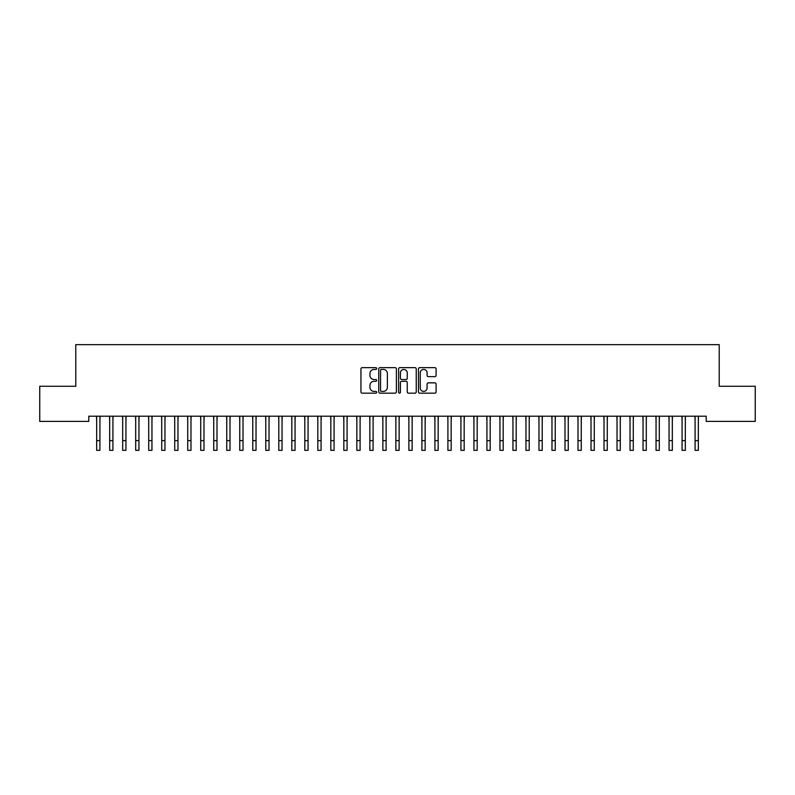 <?xml version="1.0" encoding="UTF-8"?>
<svg xmlns="http://www.w3.org/2000/svg" width="795" height="795" viewBox="0 0 795 795"><rect width="100%" height="100%" fill="white"/><g stroke="black" fill="none" stroke-linecap="round" stroke-linejoin="round"><path stroke-width="1.19" d="M376.691 368.532A0.894 0.894 0 0 0 375.797 367.648L362.222 367.648A1.272 1.272 0 0 0 360.95 368.92L360.95 391.905A1.272 1.272 0 0 0 362.222 393.177L375.797 393.177A0.894 0.894 0 0 0 376.691 392.293A0.894 0.894 0 0 0 375.797 391.398L374.038 391.398A4.084 4.084 0 0 1 369.953 387.304L369.953 385.396A4.084 4.084 0 0 1 374.038 381.302L375.797 381.302A0.894 0.894 0 0 0 376.691 380.417A0.894 0.894 0 0 0 375.797 379.523L374.038 379.523A4.084 4.084 0 0 1 369.953 375.429L369.953 373.521A4.084 4.084 0 0 1 374.038 369.427L375.797 369.427A0.894 0.894 0 0 0 376.691 368.532M434.815 376.641A1.272 1.272 0 0 0 436.097 375.369L436.097 368.92A1.272 1.272 0 0 0 434.815 367.648L419.75 367.648A1.272 1.272 0 0 0 418.478 368.92L418.478 391.905A1.272 1.272 0 0 0 419.75 393.177L434.815 393.177A1.272 1.272 0 0 0 436.097 391.905L436.097 384.114A1.272 1.272 0 0 0 434.815 382.842L428.366 382.842A1.272 1.272 0 0 0 427.094 384.114L427.094 387.98A3.418 3.418 0 0 1 423.675 391.398A3.418 3.418 0 0 1 420.257 387.98L420.257 372.845A3.418 3.418 0 0 1 423.675 369.427A3.418 3.418 0 0 1 427.094 372.845L427.094 375.369A1.272 1.272 0 0 0 428.366 376.641L434.815 376.641M706.208 416.192L88.792 416.192L88.792 421.39L39.75 421.39L39.75 386.271L75.783 386.271L75.783 344.642L719.217 344.642L719.217 386.271L755.25 386.271L755.25 421.39L706.208 421.39L706.208 416.192M396.387 368.92A1.272 1.272 0 0 0 395.105 367.648L380.04 367.648A1.272 1.272 0 0 0 378.758 368.92L378.758 391.905A1.272 1.272 0 0 0 380.04 393.177L395.105 393.177A1.272 1.272 0 0 0 396.387 391.905L396.387 368.92M399.895 367.648L414.96 367.648A1.272 1.272 0 0 1 416.242 368.92L416.242 391.905A1.272 1.272 0 0 1 414.96 393.177L408.511 393.177A1.272 1.272 0 0 1 407.239 391.905L407.239 382.584A1.272 1.272 0 0 0 405.957 381.302L401.684 381.302A1.272 1.272 0 0 0 400.402 382.584L400.402 392.293A0.894 0.894 0 0 1 399.507 393.177A0.894 0.894 0 0 1 398.613 392.293L398.613 368.92A1.272 1.272 0 0 1 399.895 367.648M381.441 369.427A0.894 0.894 0 0 0 380.547 370.321L380.547 390.504A0.894 0.894 0 0 0 381.441 391.398L383.289 391.398A4.084 4.084 0 0 0 387.384 387.304L387.384 373.521A4.084 4.084 0 0 0 383.289 369.427L381.441 369.427M407.239 372.915A3.418 3.418 0 0 0 403.82 369.496A3.418 3.418 0 0 0 400.402 372.915L400.402 378.241A1.272 1.272 0 0 0 401.684 379.523L405.957 379.523A1.272 1.272 0 0 0 407.239 378.241L407.239 372.915M99.922 421.092L100.081 416.192M96.662 421.092L96.503 416.192M96.662 440.609L99.922 440.609L99.922 450.358L96.662 450.358L96.662 416.6M99.922 440.609L99.922 416.6M112.93 421.092L113.089 416.192M109.67 421.092L109.511 416.192M125.938 421.092L126.097 416.192M122.678 421.092L122.519 416.192M109.67 450.358L112.93 450.358L109.67 450.358L109.67 416.6M112.93 450.358L112.93 416.6M122.678 450.358L125.938 450.358L122.678 450.358L122.678 416.6M125.938 450.358L125.938 416.6M138.946 421.092L139.105 416.192M135.697 421.092L135.528 416.192M151.954 421.092L152.123 416.192M148.705 421.092L148.536 416.192M135.697 450.358L138.946 450.358L135.697 450.358L135.697 416.6M138.946 450.358L138.946 416.6M148.705 450.358L151.954 450.358L148.705 450.358L148.705 416.6M151.954 450.358L151.954 416.6M164.963 421.092L165.131 416.192M161.713 421.092L161.544 416.192M161.713 450.358L164.963 450.358L161.713 450.358L161.713 416.6M164.963 450.358L164.963 416.6M177.971 421.092L178.14 416.192M174.721 421.092L174.552 416.192M174.721 450.358L177.971 450.358L174.721 450.358L174.721 416.6M177.971 450.358L177.971 416.6M190.979 421.092L191.148 416.192M187.729 421.092L187.56 416.192M203.987 421.092L204.156 416.192M200.738 421.092L200.569 416.192M216.995 421.092L217.164 416.192M213.746 421.092L213.577 416.192M230.003 421.092L230.172 416.192M226.754 421.092L226.595 416.192M243.022 421.092L243.181 416.192M239.762 421.092L239.603 416.192M256.03 421.092L256.189 416.192M252.77 421.092L252.611 416.192M269.038 421.092L269.197 416.192M265.778 421.092L265.619 416.192M282.046 421.092L282.205 416.192M278.797 421.092L278.628 416.192M295.054 421.092L295.223 416.192M291.805 421.092L291.636 416.192M187.729 450.358L190.979 450.358L187.729 450.358L187.729 416.6M190.979 450.358L190.979 416.6M200.738 450.358L203.987 450.358L200.738 450.358L200.738 416.6M203.987 450.358L203.987 416.6M213.746 450.358L216.995 450.358L213.746 450.358L213.746 416.6M216.995 450.358L216.995 416.6M226.754 450.358L230.003 450.358L226.754 450.358L226.754 416.6M230.003 450.358L230.003 416.6M239.762 450.358L243.022 450.358L239.762 450.358L239.762 416.6M243.022 450.358L243.022 416.6M252.77 450.358L256.03 450.358L252.77 450.358L252.77 416.6M256.03 450.358L256.03 416.6M265.778 450.358L269.038 450.358L265.778 450.358L265.778 416.6M269.038 450.358L269.038 416.6M278.797 450.358L282.046 450.358L278.797 450.358L278.797 416.6M282.046 450.358L282.046 416.6M291.805 450.358L295.054 450.358L291.805 450.358L291.805 416.6M295.054 450.358L295.054 416.6M308.062 421.092L308.231 416.192M304.813 421.092L304.644 416.192M304.813 450.358L308.062 450.358L304.813 450.358L304.813 416.6M308.062 450.358L308.062 416.6M321.071 421.092L321.24 416.192M317.821 421.092L317.652 416.192M317.821 450.358L321.071 450.358L317.821 450.358L317.821 416.6M321.071 450.358L321.071 416.6M334.079 421.092L334.248 416.192M330.829 421.092L330.66 416.192M330.829 450.358L334.079 450.358L330.829 450.358L330.829 416.6M334.079 450.358L334.079 416.6M347.087 421.092L347.256 416.192M343.838 421.092L343.669 416.192M343.838 450.358L347.087 450.358L343.838 450.358L343.838 416.6M347.087 450.358L347.087 416.6M360.095 421.092L360.264 416.192M356.846 421.092L356.677 416.192M356.846 450.358L360.095 450.358L356.846 450.358L356.846 416.6M360.095 450.358L360.095 416.6M373.103 421.092L373.272 416.192M369.854 421.092L369.695 416.192M369.854 450.358L373.103 450.358L369.854 450.358L369.854 416.6M373.103 450.358L373.103 416.6M386.122 421.092L386.281 416.192M382.862 421.092L382.703 416.192M382.862 450.358L386.122 450.358L382.862 450.358L382.862 416.6M386.122 450.358L386.122 416.6M399.13 421.092L399.289 416.192M395.87 421.092L395.711 416.192M395.87 450.358L399.13 450.358L395.87 450.358L395.87 416.6M399.13 450.358L399.13 416.6M412.138 421.092L412.297 416.192M408.878 421.092L408.719 416.192M408.878 450.358L412.138 450.358L408.878 450.358L408.878 416.6M412.138 450.358L412.138 416.6M425.146 421.092L425.305 416.192M421.897 421.092L421.728 416.192M421.897 450.358L425.146 450.358L421.897 450.358L421.897 416.6M425.146 450.358L425.146 416.6M438.154 421.092L438.323 416.192M434.905 421.092L434.736 416.192M434.905 450.358L438.154 450.358L434.905 450.358L434.905 416.6M438.154 450.358L438.154 416.6M451.163 421.092L451.331 416.192M447.913 421.092L447.744 416.192M447.913 450.358L451.163 450.358L447.913 450.358L447.913 416.6M451.163 450.358L451.163 416.6M464.171 421.092L464.34 416.192M460.921 421.092L460.752 416.192M460.921 450.358L464.171 450.358L460.921 450.358L460.921 416.6M464.171 450.358L464.171 416.6M477.179 421.092L477.348 416.192M473.929 421.092L473.76 416.192M473.929 450.358L477.179 450.358L473.929 450.358L473.929 416.6M477.179 450.358L477.179 416.6M490.187 421.092L490.356 416.192M486.938 421.092L486.769 416.192M486.938 450.358L490.187 450.358L486.938 450.358L486.938 416.6M490.187 450.358L490.187 416.6M503.195 421.092L503.364 416.192M499.946 421.092L499.777 416.192M499.946 450.358L503.195 450.358L499.946 450.358L499.946 416.6M503.195 450.358L503.195 416.6M516.203 421.092L516.372 416.192M512.954 421.092L512.795 416.192M512.954 450.358L516.203 450.358L512.954 450.358L512.954 416.6M516.203 450.358L516.203 416.6M529.222 421.092L529.381 416.192M525.962 421.092L525.803 416.192M525.962 450.358L529.222 450.358L525.962 450.358L525.962 416.6M529.222 450.358L529.222 416.6M542.23 421.092L542.389 416.192M538.97 421.092L538.811 416.192M538.97 450.358L542.23 450.358L538.97 450.358L538.97 416.6M542.23 450.358L542.23 416.6M555.238 421.092L555.397 416.192M551.978 421.092L551.819 416.192M551.978 450.358L555.238 450.358L551.978 450.358L551.978 416.6M555.238 450.358L555.238 416.6M568.246 421.092L568.405 416.192M564.997 421.092L564.828 416.192M564.997 450.358L568.246 450.358L564.997 450.358L564.997 416.6M568.246 450.358L568.246 416.6M581.254 421.092L581.423 416.192M578.005 421.092L577.836 416.192M578.005 450.358L581.254 450.358L578.005 450.358L578.005 416.6M581.254 450.358L581.254 416.6M594.263 421.092L594.431 416.192M591.013 421.092L590.844 416.192M591.013 450.358L594.263 450.358L591.013 450.358L591.013 416.6M594.263 450.358L594.263 416.6M607.271 421.092L607.44 416.192M604.021 421.092L603.852 416.192M604.021 450.358L607.271 450.358L604.021 450.358L604.021 416.6M607.271 450.358L607.271 416.6M620.279 421.092L620.448 416.192M617.029 421.092L616.86 416.192M617.029 450.358L620.279 450.358L617.029 450.358L617.029 416.6M620.279 450.358L620.279 416.6M633.287 421.092L633.456 416.192M630.038 421.092L629.869 416.192M630.038 450.358L633.287 450.358L630.038 450.358L630.038 416.6M633.287 450.358L633.287 416.6M646.295 421.092L646.464 416.192M643.046 421.092L642.877 416.192M643.046 450.358L646.295 450.358L643.046 450.358L643.046 416.6M646.295 450.358L646.295 416.6M659.303 421.092L659.472 416.192M656.054 421.092L655.895 416.192M656.054 450.358L659.303 450.358L656.054 450.358L656.054 416.6M659.303 450.358L659.303 416.6M672.322 421.092L672.481 416.192M669.062 421.092L668.903 416.192M669.062 450.358L672.322 450.358L669.062 450.358L669.062 416.6M672.322 450.358L672.322 416.6M685.33 421.092L685.489 416.192M682.07 421.092L681.911 416.192M682.07 450.358L685.33 450.358L682.07 450.358L682.07 416.6M685.33 450.358L685.33 416.6M698.338 421.092L698.497 416.192M695.078 421.092L694.919 416.192M695.078 450.358L698.338 450.358L695.078 450.358L695.078 416.6M698.338 450.358L698.338 416.6M109.67 440.609L112.93 440.609M122.678 440.609L125.938 440.609M135.697 440.609L138.946 440.609M148.705 440.609L151.954 440.609M161.713 440.609L164.963 440.609M174.721 440.609L177.971 440.609M187.729 440.609L190.979 440.609M200.738 440.609L203.987 440.609M213.746 440.609L216.995 440.609M226.754 440.609L230.003 440.609M239.762 440.609L243.022 440.609M252.77 440.609L256.03 440.609M265.778 440.609L269.038 440.609M278.797 440.609L282.046 440.609M291.805 440.609L295.054 440.609M304.813 440.609L308.062 440.609M317.821 440.609L321.071 440.609M330.829 440.609L334.079 440.609M343.838 440.609L347.087 440.609M356.846 440.609L360.095 440.609M369.854 440.609L373.103 440.609M382.862 440.609L386.122 440.609M395.87 440.609L399.13 440.609M408.878 440.609L412.138 440.609M421.897 440.609L425.146 440.609M434.905 440.609L438.154 440.609M447.913 440.609L451.163 440.609M460.921 440.609L464.171 440.609M473.929 440.609L477.179 440.609M486.938 440.609L490.187 440.609M499.946 440.609L503.195 440.609M512.954 440.609L516.203 440.609M525.962 440.609L529.222 440.609M538.97 440.609L542.23 440.609M551.978 440.609L555.238 440.609M564.997 440.609L568.246 440.609M578.005 440.609L581.254 440.609M591.013 440.609L594.263 440.609M604.021 440.609L607.271 440.609M617.029 440.609L620.279 440.609M630.038 440.609L633.287 440.609M643.046 440.609L646.295 440.609M656.054 440.609L659.303 440.609M669.062 440.609L672.322 440.609M682.07 440.609L685.33 440.609M695.078 440.609L698.338 440.609"/></g></svg>
